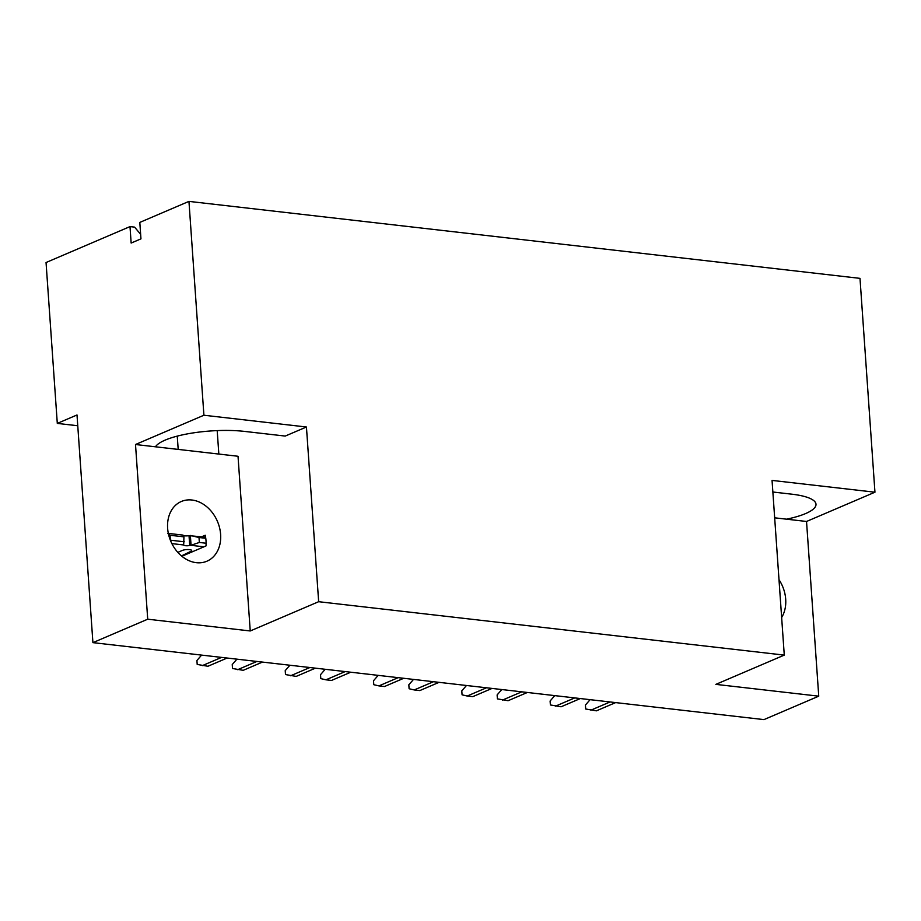 <?xml version="1.0" encoding="UTF-8"?>
<svg xmlns="http://www.w3.org/2000/svg" width="921" height="921" viewBox="0 0 921 921"><rect width="100%" height="100%" fill="white"/><g stroke="black" fill="none" stroke-linecap="round" stroke-linejoin="round"><path stroke-width="1.38" d="M140.637 234.325L134.593 227.13L129.999 226.601L131.15 243.052L140.959 238.861L139.808 222.41L188.955 201.388L203.909 415.233L135.502 444.509L238.021 456.263L250.236 630.966L147.717 619.2L92.917 642.639L77.007 414.968L57.298 423.407L77.755 425.744M155.488 446.8A57.125 14.529 -4 0 1 244.572 431.408L285.222 436.07L306.44 426.999L203.909 415.233M217.195 430.614L218.841 454.065M181.874 556.261L205.993 545.934A32.477 25.351 66.8 0 0 206.005 540.639A32.477 25.351 66.8 0 0 205.245 535.251L201.699 536.759M306.44 426.999L318.654 601.701L250.236 630.966M772.869 492.01L791.853 494.186A57.125 14.529 -4 0 1 815.994 504.248A57.125 14.529 -4 0 1 786.546 519.179L806.531 521.47L874.95 492.205L772.051 480.405L784.278 655.107L318.654 601.701M874.95 492.205L859.995 278.361L188.955 201.388M57.298 423.407L46.05 262.52L129.999 226.601M774.676 517.821L786.546 519.179M806.531 521.47L818.746 696.172L715.859 684.372L784.278 655.107M92.917 642.639L763.958 719.612L818.746 696.172M778.993 579.666A32.477 25.351 -113.2 0 1 785.694 599.203A32.477 25.351 -113.2 0 1 781.641 617.507M135.502 444.509L147.717 619.2M167.634 528.309A32.477 25.351 -113.2 0 1 181.345 501.485A32.477 25.351 -113.2 0 1 220.614 534.387A32.477 25.351 -113.2 0 1 206.903 561.211A32.477 25.351 -113.2 0 1 167.634 528.309M350.751 672.215L331.502 680.446L325.942 679.813L320.807 678.616L320.531 674.667L325.205 669.291M345.191 671.582L325.942 679.813M289.885 665.238L285.222 670.626L285.498 674.563L296.182 676.405L315.431 668.162M290.622 675.761L309.87 667.529M262.45 662.095L243.213 670.327L232.518 668.496L232.242 664.548L236.904 659.16M256.89 661.451L237.653 669.682M201.595 655.107L196.921 660.495L197.198 664.444L207.893 666.274L227.142 658.043M202.332 665.63L221.57 657.398M615.631 702.608L596.382 710.839L585.698 709.009L585.422 705.06L590.085 699.672M610.07 701.963L590.822 710.195M554.764 695.62L550.102 701.008L550.378 704.956L561.073 706.787L580.311 698.555M555.513 706.142L574.75 697.911M527.342 692.477L508.093 700.708L497.398 698.878L497.121 694.929L501.795 689.541M521.77 691.832L502.532 700.064M466.475 685.489L461.801 690.877L462.077 694.825L467.212 696.023L472.772 696.656L492.021 688.424M467.212 696.023L486.461 687.791M439.041 682.346L419.803 690.577L414.231 689.944L409.108 688.747L408.832 684.798L413.494 679.422M433.48 681.713L414.231 689.944M378.174 675.369L373.512 680.746L373.788 684.694L378.922 685.892L384.483 686.525L403.72 678.293M378.922 685.892L398.16 677.66M168.336 533.409L182.991 535.089A4.26 1.082 176 0 0 189.024 535.654L205.613 537.208M177.822 552.381L182.427 550.401A5.112 1.301 176 0 1 188.08 549.538A5.112 1.301 176 0 1 191.706 550.516L191.706 550.528A5.112 1.301 176 0 1 190.969 551.276L181.46 555.916M203.955 546.809L190.877 545.313L199.35 542.457L199.005 537.519L190.186 535.435M171.882 543.609L183.682 544.967A4.26 1.082 176 0 0 189.714 545.52L190.877 545.313M183.682 544.967L183.935 536.851L182.991 535.136M199.005 537.519L205.774 538.29M167.691 533.34L170.04 535.262L170.385 540.19L184.281 541.79M170.04 535.262L183.935 536.851M206.097 543.229L199.35 542.457M177.258 436.117L178.19 449.402M189.714 545.52L189.024 535.654M191.05 545.186L190.371 535.504"/></g></svg>
